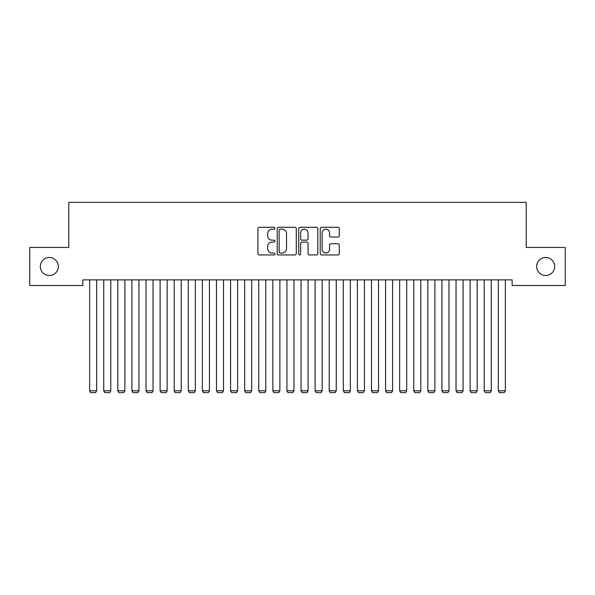 <?xml version="1.0" encoding="UTF-8"?>
<svg xmlns="http://www.w3.org/2000/svg" width="595" height="595" viewBox="0 0 595 595"><rect width="100%" height="100%" fill="white"/><g stroke="black" fill="none" stroke-linecap="round" stroke-linejoin="round"><path stroke-width="0.89" d="M274.957 228.257A0.967 0.967 0 0 0 273.983 227.283L259.286 227.283A1.383 1.383 0 0 0 257.903 228.666L257.903 253.567A1.383 1.383 0 0 0 259.286 254.95L273.983 254.95A0.967 0.967 0 0 0 274.957 253.983A0.967 0.967 0 0 0 273.983 253.016L272.086 253.016A4.425 4.425 0 0 1 267.653 248.584L267.653 246.508A4.425 4.425 0 0 1 272.086 242.083L273.983 242.083A0.967 0.967 0 0 0 274.957 241.116A0.967 0.967 0 0 0 273.983 240.149L272.086 240.149A4.425 4.425 0 0 1 267.653 235.724L267.653 233.649A4.425 4.425 0 0 1 272.086 229.224L273.983 229.224A0.967 0.967 0 0 0 274.957 228.257M536.645 266.486A9.022 9.022 0 0 0 545.66 275.5A9.022 9.022 0 0 0 554.681 266.486A9.022 9.022 0 0 0 545.66 257.464A9.022 9.022 0 0 0 536.645 266.486M40.319 266.486A9.022 9.022 0 0 0 49.34 275.5A9.022 9.022 0 0 0 58.355 266.486A9.022 9.022 0 0 0 49.34 257.464A9.022 9.022 0 0 0 40.319 266.486M337.923 237.041A1.383 1.383 0 0 0 339.306 235.657L339.306 228.666A1.383 1.383 0 0 0 337.923 227.283L321.605 227.283A1.383 1.383 0 0 0 320.222 228.666L320.222 253.567A1.383 1.383 0 0 0 321.605 254.95L337.923 254.95A1.383 1.383 0 0 0 339.306 253.567L339.306 245.133A1.383 1.383 0 0 0 337.923 243.749L330.939 243.749A1.383 1.383 0 0 0 329.556 245.133L329.556 249.312A3.696 3.696 0 0 1 325.859 253.016A3.696 3.696 0 0 1 322.155 249.312L322.155 232.92A3.696 3.696 0 0 1 325.859 229.224A3.696 3.696 0 0 1 329.556 232.92L329.556 235.657A1.383 1.383 0 0 0 330.939 237.041L337.923 237.041M512.124 279.873L82.876 279.873L82.876 285.511L29.75 285.511L29.75 247.461L68.782 247.461L68.782 202.367L526.218 202.367L526.218 247.461L565.25 247.461L565.25 285.511L512.124 285.511L512.124 279.873M296.288 228.666A1.383 1.383 0 0 0 294.904 227.283L278.586 227.283A1.383 1.383 0 0 0 277.203 228.666L277.203 253.567A1.383 1.383 0 0 0 278.586 254.95L294.904 254.95A1.383 1.383 0 0 0 296.288 253.567L296.288 228.666M300.096 227.283L316.414 227.283A1.383 1.383 0 0 1 317.797 228.666L317.797 253.567A1.383 1.383 0 0 1 316.414 254.95L309.43 254.95A1.383 1.383 0 0 1 308.046 253.567L308.046 243.467A1.383 1.383 0 0 0 306.663 242.083L302.029 242.083A1.383 1.383 0 0 0 300.646 243.467L300.646 253.983A0.967 0.967 0 0 1 299.679 254.95A0.967 0.967 0 0 1 298.712 253.983L298.712 228.666A1.383 1.383 0 0 1 300.096 227.283M280.104 229.224A0.967 0.967 0 0 0 279.137 230.191L279.137 252.042A0.967 0.967 0 0 0 280.104 253.016L282.112 253.016A4.425 4.425 0 0 0 286.537 248.584L286.537 233.649A4.425 4.425 0 0 0 282.112 229.224L280.104 229.224M308.046 232.995A3.696 3.696 0 0 0 304.35 229.291A3.696 3.696 0 0 0 300.646 232.995L300.646 238.766A1.383 1.383 0 0 0 302.029 240.149L306.663 240.149A1.383 1.383 0 0 0 308.046 238.766L308.046 232.995M96.688 279.873L96.688 390.803L89.644 390.803L89.644 279.873M96.688 390.803L95.631 392.633L90.7 392.633L89.644 390.803M110.782 279.873L110.782 390.803L103.731 390.803L103.731 279.873M110.782 390.803L109.725 392.633L104.787 392.633L103.731 390.803M124.868 279.873L124.868 390.803L117.825 390.803L117.825 279.873M124.868 390.803L123.812 392.633L118.881 392.633L117.825 390.803M138.962 279.873L138.962 390.803L131.919 390.803L131.919 279.873M138.962 390.803L137.906 392.633L132.975 392.633L131.919 390.803M153.056 279.873L153.056 390.803L146.013 390.803L146.013 279.873M153.056 390.803L152 392.633L147.069 392.633L146.013 390.803M167.15 279.873L167.15 390.803L160.1 390.803L160.1 279.873M167.15 390.803L166.094 392.633L161.156 392.633L160.1 390.803M181.237 279.873L181.237 390.803L174.194 390.803L174.194 279.873M181.237 390.803L180.181 392.633L175.25 392.633L174.194 390.803M195.331 279.873L195.331 390.803L188.288 390.803L188.288 279.873M195.331 390.803L194.275 392.633L189.344 392.633L188.288 390.803M209.425 279.873L209.425 390.803L202.382 390.803L202.382 279.873M209.425 390.803L208.369 392.633L203.438 392.633L202.382 390.803M223.519 279.873L223.519 390.803L216.468 390.803L216.468 279.873M223.519 390.803L222.463 392.633L217.525 392.633L216.468 390.803M237.606 279.873L237.606 390.803L230.562 390.803L230.562 279.873M237.606 390.803L236.55 392.633L231.619 392.633L230.562 390.803M251.7 279.873L251.7 390.803L244.657 390.803L244.657 279.873M251.7 390.803L250.644 392.633L245.713 392.633L244.657 390.803M265.794 279.873L265.794 390.803L258.743 390.803L258.743 279.873M265.794 390.803L264.738 392.633L259.807 392.633L258.743 390.803M279.888 279.873L279.888 390.803L272.837 390.803L272.837 279.873M279.888 390.803L278.824 392.633L273.893 392.633L272.837 390.803M293.975 279.873L293.975 390.803L286.931 390.803L286.931 279.873M293.975 390.803L292.918 392.633L287.987 392.633L286.931 390.803M308.069 279.873L308.069 390.803L301.025 390.803L301.025 279.873M308.069 390.803L307.013 392.633L302.082 392.633L301.025 390.803M322.163 279.873L322.163 390.803L315.112 390.803L315.112 279.873M322.163 390.803L321.107 392.633L316.176 392.633L315.112 390.803M336.257 279.873L336.257 390.803L329.206 390.803L329.206 279.873M336.257 390.803L335.193 392.633L330.262 392.633L329.206 390.803M350.343 279.873L350.343 390.803L343.3 390.803L343.3 279.873M350.343 390.803L349.287 392.633L344.356 392.633L343.3 390.803M364.438 279.873L364.438 390.803L357.394 390.803L357.394 279.873M364.438 390.803L363.381 392.633L358.45 392.633L357.394 390.803M378.532 279.873L378.532 390.803L371.481 390.803L371.481 279.873M378.532 390.803L377.475 392.633L372.537 392.633L371.481 390.803M392.618 279.873L392.618 390.803L385.575 390.803L385.575 279.873M392.618 390.803L391.562 392.633L386.631 392.633L385.575 390.803M406.712 279.873L406.712 390.803L399.669 390.803L399.669 279.873M406.712 390.803L405.656 392.633L400.725 392.633L399.669 390.803M420.806 279.873L420.806 390.803L413.763 390.803L413.763 279.873M420.806 390.803L419.75 392.633L414.819 392.633L413.763 390.803M434.9 279.873L434.9 390.803L427.85 390.803L427.85 279.873M434.9 390.803L433.844 392.633L428.906 392.633L427.85 390.803M448.987 279.873L448.987 390.803L441.944 390.803L441.944 279.873M448.987 390.803L447.931 392.633L443 392.633L441.944 390.803M463.081 279.873L463.081 390.803L456.038 390.803L456.038 279.873M463.081 390.803L462.025 392.633L457.094 392.633L456.038 390.803M477.175 279.873L477.175 390.803L470.132 390.803L470.132 279.873M477.175 390.803L476.119 392.633L471.188 392.633L470.132 390.803M491.269 279.873L491.269 390.803L484.218 390.803L484.218 279.873M491.269 390.803L490.213 392.633L485.275 392.633L484.218 390.803M505.356 279.873L505.356 390.803L498.312 390.803L498.312 279.873M505.356 390.803L504.3 392.633L499.369 392.633L498.312 390.803"/></g></svg>

